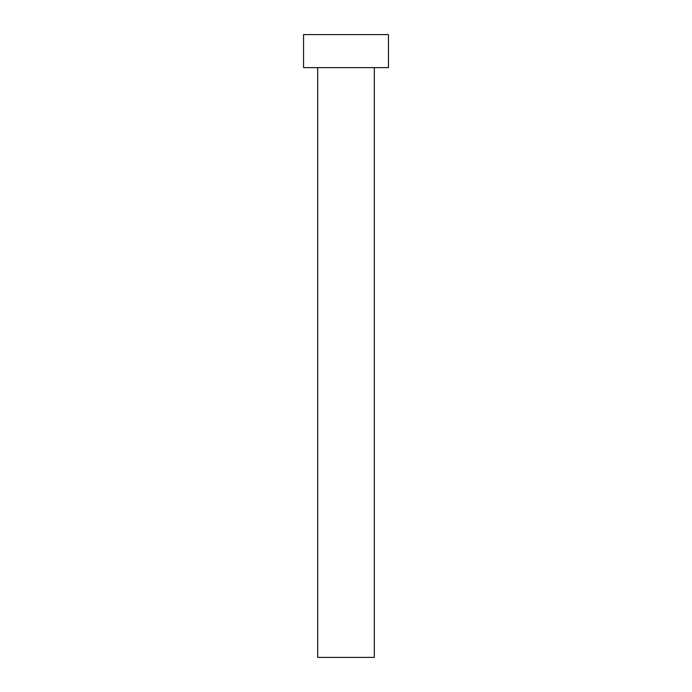 <?xml version="1.0" encoding="UTF-8"?>
<svg xmlns="http://www.w3.org/2000/svg" width="692" height="692" viewBox="0 0 692 692"><rect width="100%" height="100%" fill="white"/><g stroke="black" fill="none" stroke-linecap="round" stroke-linejoin="round"><path stroke-width="1.04" d="M374.311 67.626L374.311 657.4L317.689 657.4L317.689 67.626M388.463 67.626L303.537 67.626L303.537 34.6L388.463 34.6L388.463 67.626"/></g></svg>
